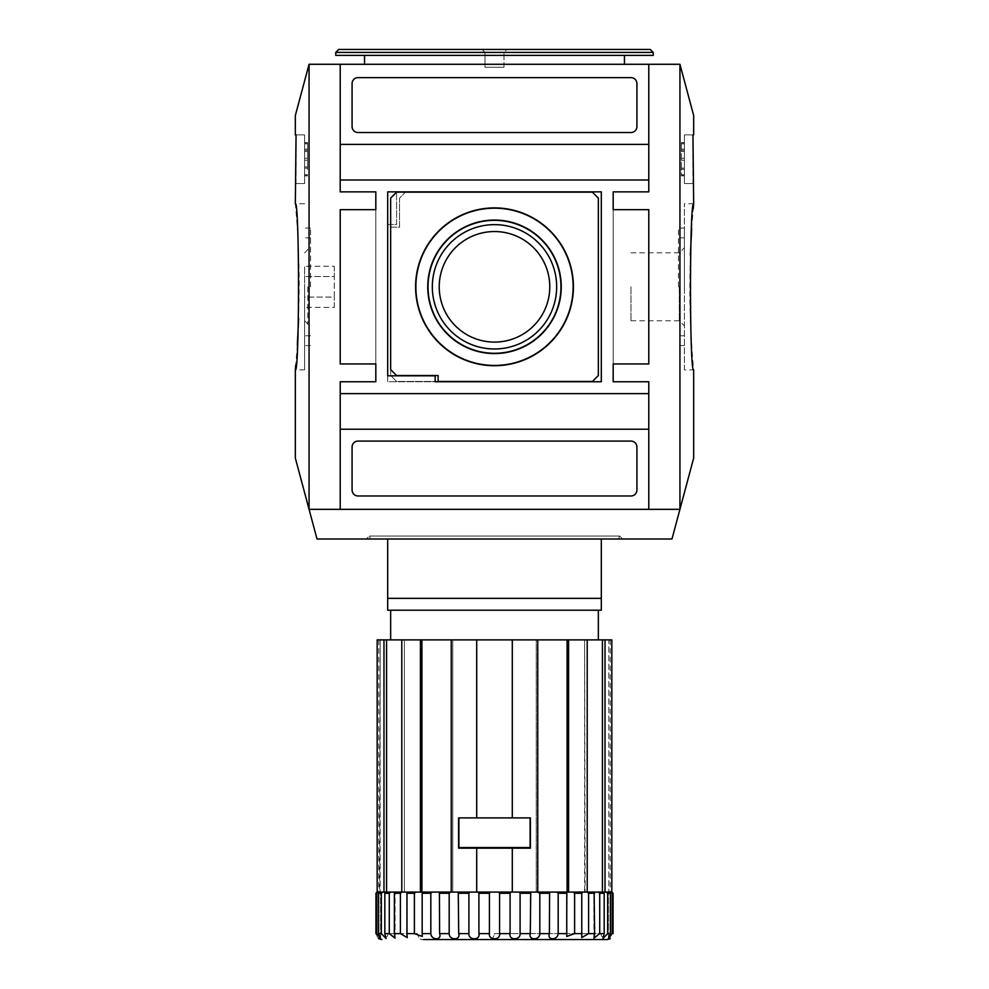 <?xml version="1.0" encoding="UTF-8"?>
<svg xmlns="http://www.w3.org/2000/svg" width="989" height="989" viewBox="0 0 989 989"><rect width="100%" height="100%" fill="white"/><g stroke="black" fill="none" stroke-linecap="round" stroke-linejoin="round"><path stroke-width="0.74" stroke-dasharray="4.95 3.71" d="M693.672 183.558L692.943 183.558L692.943 134.9L693.672 134.9M693.672 458.068L679.938 509.335L679.938 64.285L693.672 115.552M684.388 369.886L684.388 203.734L684.388 369.886L693.672 369.886C693.784 370.937 689.679 331.377 689.79 286.81L690.359 254.952M691.682 228.768L693.215 208.803M334.282 266.251L334.282 297.083L304.612 297.083L304.612 307.369L304.612 266.251L304.612 297.083L334.282 297.083L334.282 276.537L304.612 276.537L334.282 276.537L334.282 266.251L304.612 266.251M304.612 286.81L304.612 369.886L304.612 286.81M307.826 286.81L307.826 323.984L307.826 286.81M295.328 183.558L296.057 183.558L296.057 134.9L295.328 134.9M295.328 458.068L317.024 539.005L671.976 539.005L679.938 509.335L309.062 509.335L679.938 509.335L309.062 509.335L309.062 64.285L679.938 64.285M295.328 115.552L309.062 64.285M304.612 203.734L295.328 203.734C295.217 202.683 299.321 242.243 299.21 286.81L298.641 318.668M297.318 344.852L295.785 364.817M439.227 286.81A55.273 55.273 0 0 0 522.143 334.678A55.273 55.273 0 0 0 522.143 238.942A55.273 55.273 0 0 0 439.227 286.81A55.273 55.273 0 0 0 522.143 334.678A55.273 55.273 0 0 0 522.143 238.942A55.273 55.273 0 0 0 439.227 286.81A55.273 55.273 0 0 0 522.143 334.678A55.273 55.273 0 0 0 522.143 238.942A55.273 55.273 0 0 0 439.227 286.81M432.329 286.81A62.171 62.171 0 0 0 525.592 340.649A62.171 62.171 0 0 0 525.592 232.971A62.171 62.171 0 0 0 432.329 286.81M601.312 381.754L601.312 191.866L396.589 191.866L396.589 224.503L387.688 224.503L387.688 381.754L601.312 381.754L601.312 191.866L396.589 191.866L396.589 224.503L387.688 224.503L387.688 381.754L601.312 381.754L601.312 191.866L387.688 191.866L387.688 375.82L435.16 375.82L435.16 381.754L601.312 381.754M598.345 375.523L598.345 198.097L592.411 192.163L405.49 192.163L399.556 198.097L399.556 227.173L390.655 227.173L390.655 375.523L396.589 381.457L592.411 381.457L598.345 375.523L598.345 198.097L592.411 192.163L396.589 192.163L390.655 198.097L390.655 369.589L396.589 375.523L438.127 375.523L438.127 381.457L592.411 381.457L598.345 375.523L598.345 198.097L592.411 192.163L405.49 192.163L399.556 198.097L399.556 227.173L390.655 227.173L390.655 375.523L396.589 381.457L592.411 381.457L598.345 375.523M648.784 429.226L648.784 381.754L613.18 381.754L613.18 191.866L648.784 191.866L648.784 179.998L340.216 179.998L340.216 191.866L375.82 191.866L375.82 381.754L340.216 381.754L340.216 509.335L648.784 509.335L648.784 429.226L340.216 429.226M613.18 209.668L648.784 209.668L613.18 209.668L613.18 363.952L648.784 363.952L648.784 209.668L648.784 363.952L613.18 363.952L613.18 209.668L648.784 209.668L648.784 363.952L613.18 363.952M648.784 393.622L340.216 393.622M375.82 363.952L340.216 363.952L340.216 209.668L340.216 363.952L375.82 363.952L375.82 209.668L375.82 363.952L340.216 363.952L340.216 209.668L375.82 209.668M630.982 495.983A5.934 5.934 0 0 0 636.916 490.05L636.916 447.028A5.934 5.934 0 0 0 630.982 441.094L358.018 441.094A5.934 5.934 0 0 0 352.084 447.028L352.084 490.05A5.934 5.934 0 0 0 358.018 495.983L630.982 495.983A5.934 5.934 0 0 0 636.916 490.05L636.916 447.028A5.934 5.934 0 0 0 630.982 441.094L358.018 441.094A5.934 5.934 0 0 0 352.084 447.028L352.084 490.05A5.934 5.934 0 0 0 358.018 495.983L630.982 495.983A5.934 5.934 0 0 0 636.916 490.05L636.916 447.028A5.934 5.934 0 0 0 630.982 441.094L358.018 441.094A5.934 5.934 0 0 0 352.084 447.028L352.084 490.05A5.934 5.934 0 0 0 358.018 495.983L630.982 495.983M636.916 126.592L636.916 83.57A5.934 5.934 0 0 0 630.982 77.636L358.018 77.636A5.934 5.934 0 0 0 352.084 83.57L352.084 126.592A5.934 5.934 0 0 0 358.018 132.526L630.982 132.526A5.934 5.934 0 0 0 636.916 126.592L636.916 83.57A5.934 5.934 0 0 0 630.982 77.636L358.018 77.636A5.934 5.934 0 0 0 352.084 83.57L352.084 126.592A5.934 5.934 0 0 0 358.018 132.526L630.982 132.526A5.934 5.934 0 0 0 636.916 126.592L636.916 83.57A5.934 5.934 0 0 0 630.982 77.636L358.018 77.636A5.934 5.934 0 0 0 352.084 83.57L352.084 126.592A5.934 5.934 0 0 0 358.018 132.526L630.982 132.526A5.934 5.934 0 0 0 636.916 126.592M648.784 179.998L648.784 144.394L340.216 144.394L340.216 179.998M648.784 144.394L648.784 64.285L340.216 64.285L340.216 144.394M613.18 191.866L648.784 191.866L648.784 64.285L648.784 191.866L613.18 191.866L613.18 381.754L648.784 381.754L648.784 509.335L340.216 509.335L340.216 381.754L375.82 381.754L375.82 191.866L340.216 191.866L340.216 64.285L648.784 64.285L340.216 64.285L340.216 191.866L375.82 191.866M375.82 381.754L340.216 381.754L340.216 509.335L648.784 509.335L648.784 381.754L613.18 381.754M624.455 64.285L364.545 64.285L624.455 64.285M366.326 539.005L622.674 539.005L366.326 539.005L369.293 536.038L619.707 536.038L369.293 536.038M310.546 286.81L310.546 228.063L310.546 286.81M334.282 307.369L334.282 297.083L334.282 307.369L304.612 307.369M296.057 183.558L304.612 183.558L304.612 134.9L304.612 183.558L296.057 183.558M296.057 134.9L304.612 134.9L296.057 134.9M307.579 169.317L307.579 142.614L307.579 168.13L304.612 168.13L304.612 142.614L304.612 175.844L304.612 168.13L307.579 168.13L307.579 169.317L304.612 169.317M307.579 150.328L304.612 150.328L307.579 150.328M692.943 134.9L684.388 134.9L684.388 183.558L684.388 134.9L692.943 134.9M692.943 183.558L684.388 183.558L692.943 183.558M684.388 166.943L684.388 142.614L684.388 175.844L684.388 166.943L681.421 166.943L681.421 150.328L684.388 150.328L681.421 150.328L681.421 142.614L681.421 175.844L681.421 169.317L684.388 169.317M681.421 166.943L681.421 168.13L684.388 168.13L681.421 168.13L681.421 169.317M684.388 286.81L684.388 228.063L684.388 286.81M678.454 286.81L678.454 228.063L678.454 286.81M679.307 286.81L679.307 320.77L679.307 286.81M630.982 286.81L630.982 320.77L630.982 286.81M364.545 55.384L624.455 55.384L364.545 55.384M653.235 55.384L335.766 55.384M653.235 52.417L335.766 52.417M650.268 49.45L338.733 49.45M506.961 49.45L482.039 49.45L506.961 49.45L482.039 49.45L506.961 49.45L503.994 52.417L485.006 52.417L503.994 52.417L485.006 52.417L482.039 49.45L485.006 52.417L503.994 52.417L506.961 49.45M485.006 67.252L503.994 67.252L485.006 67.252L485.006 52.417L485.006 67.252L503.994 67.252L485.006 67.252M530.401 848.166L458.599 848.166L530.401 848.166L530.401 817.903L530.401 848.166L530.401 817.903L458.599 817.903L458.599 848.166L458.599 817.903L458.599 848.166L476.698 848.166L476.698 892.078L476.698 848.166L530.401 848.166M458.896 817.903L458.896 847.573L530.104 847.573L458.896 847.573L530.104 847.573L530.104 817.903L458.896 817.903L530.104 817.903L530.104 847.573L530.104 817.903L458.896 817.903L458.896 847.573L458.896 817.903M537.756 639.883L536.248 639.883L537.756 639.883L536.248 639.883L536.248 892.078L552.357 892.078L536.52 892.078L537.756 892.078L537.756 639.883L476.698 639.883L476.698 817.903L530.401 817.903L512.302 817.903L512.302 639.883L512.302 817.903L476.698 817.903L476.698 639.883L451.244 639.883L452.752 639.883L451.244 639.883L451.244 892.078L470.01 892.078L407.233 892.078L415.837 892.078L414.391 893.265L406.936 893.265L407.245 892.078L403.908 892.078L407.245 892.078L407.245 937.3M476.698 848.166L476.698 892.078L470.01 892.078L494.5 892.078L451.244 892.078L452.752 892.078L452.752 639.883L451.244 639.883M567.08 639.883L567.08 892.078L568.588 892.078L568.588 639.883L536.248 639.883L536.248 892.078L537.756 892.078L512.302 892.078L512.302 848.166L512.302 892.078L530.747 892.078L494.5 892.078L512.302 892.078L512.302 848.166M512.302 639.883L512.302 817.903M476.698 639.883L476.698 817.903M488.566 939.55C491.756 939.612 493.734 937.634 494.5 933.616L601.312 933.616L494.5 933.616C493.734 937.621 491.756 939.599 488.566 939.55L423.292 939.55C420.622 940.143 418.644 938.165 417.358 933.616L387.688 933.616L417.358 933.616C418.644 938.153 420.622 940.131 423.292 939.55M375.931 933.616C379.022 940.49 379.022 940.49 375.931 933.616L376.846 933.616L380.617 938.697L378.614 933.616L378.614 893.265L379.591 892.078L377.168 892.078L394.29 892.078M378.614 893.265L381.346 893.265L381.346 933.616L386.081 938.524L384.82 933.616L384.82 893.265L385.586 892.078M384.82 893.265L389.283 893.265L389.283 933.616L395.044 938.178L394.351 933.616L394.895 892.078M420.412 892.078L420.412 639.883L421.92 639.883L421.92 892.078L436.644 892.078L401.781 892.078L403.908 892.078L401.88 892.078L400.409 893.265L400.409 933.616L407.245 937.584L406.936 893.265M414.391 893.265L414.391 933.616L422.266 936.472L422.216 892.078L422.167 893.265L430.821 893.265L430.821 933.616C431.34 940.477 442.17 940.502 439.611 933.616L439.611 893.265L439.4 892.078L436.644 892.078L452.752 892.078L452.752 639.883L421.92 639.883M450.428 892.078L449.179 893.265L449.179 933.616C449.117 940.477 460.874 940.502 458.711 933.616L458.253 892.078M470.01 892.078L468.91 893.265L468.91 933.616C468.279 940.477 480.605 940.502 478.911 933.616L478.911 893.265L478.206 892.078L490.334 892.078L489.431 893.265L478.911 893.265M489.431 893.265L489.431 933.616C488.245 940.477 500.743 940.502 499.569 933.616L499.569 893.265L498.666 892.078L510.794 892.078L510.089 893.265L499.569 893.265M510.089 893.265L510.089 933.616C508.395 940.477 520.709 940.502 520.09 933.616L520.09 893.265L518.99 892.078M530.747 892.078L536.52 892.078L530.747 892.078L530.289 893.265L530.289 933.616C528.126 940.477 539.87 940.502 539.821 933.616L539.821 893.265L538.572 892.078M549.6 892.078L549.389 933.616C546.83 940.477 557.648 940.502 558.179 933.616L558.179 893.265L556.819 892.078L552.357 892.078L567.08 892.078L537.756 892.078M567.08 892.078L566.734 936.472L574.609 933.616L574.609 893.265L573.163 892.078L581.767 892.078L573.163 892.078M602.412 639.883L602.412 892.078L605.021 892.078L605.021 639.883L584.61 639.883L587.219 639.883L584.61 639.883L584.61 892.078L594.71 892.078L587.12 892.078L587.219 639.883L584.61 639.883L585.092 892.078L581.755 892.078L581.755 937.584L588.591 933.616L588.591 893.265L587.12 892.078L585.092 892.078L587.219 892.078L568.588 892.078M594.105 892.078L594.649 933.616L593.956 938.178L599.717 933.616L599.717 893.265L604.18 893.265L604.18 933.616L602.919 938.512L607.654 933.616L607.654 893.265L610.386 893.265L610.386 933.616L608.383 938.697L612.154 933.616L612.154 893.265L610.856 892.078L606.257 892.078L609.409 892.078L610.386 893.265M376.846 933.616L376.846 893.265L375.931 893.265L377.081 892.078M612.154 933.616L613.069 933.616L613.069 893.265L612.154 893.265M613.069 893.265L610.856 892.078L611.832 892.078L611.832 639.883L608.841 639.883L610.213 639.883L608.841 639.883L608.841 892.078L611.832 892.078L605.021 892.078M605.021 639.883L611.832 639.883L608.841 639.883L608.841 892.078L611.832 892.078L608.371 892.078L610.856 892.078M432.181 892.078L430.821 893.265M604.18 893.265L603.414 892.078L594.71 892.078M558.179 893.265L566.833 893.265L566.784 892.078L556.819 892.078M382.743 892.078L386.118 892.078L382.743 892.078M415.837 892.078L421.92 892.078M581.755 937.3L581.755 892.078L587.12 892.078M587.219 892.078L584.61 892.078L587.219 892.078M383.979 892.078L383.979 639.883L404.39 639.883L404.39 892.078L401.781 892.078L401.781 639.883L420.412 639.883M383.979 639.883L377.168 639.883M587.219 639.883L568.588 639.883M390.655 639.883L598.345 639.883L390.655 639.883M378.787 639.883L378.787 892.078L380.159 892.078L380.159 639.883L378.787 639.883L380.159 639.883L379.615 892.078M401.88 892.078L404.39 892.078L404.39 639.883L401.781 639.883M387.688 598.345L601.312 598.345L601.312 610.213L387.688 610.213L387.688 539.005L369.886 539.005L369.886 536.038L619.114 536.038L369.886 536.038M390.655 610.213L598.345 610.213L390.655 610.213M601.312 539.005L619.114 539.005L601.312 539.005L601.312 598.345M369.886 539.005L387.688 539.005M611.832 892.078L609.385 892.078M386.588 639.883L386.588 892.078M378.787 938.759L378.787 892.078L377.168 892.078M307.579 166.943L304.612 166.943M307.579 151.515L304.612 151.515M307.579 149.141L304.612 149.141M307.579 143.801L304.612 143.801M307.579 142.849L304.612 142.849M307.579 158.277L304.612 158.277M307.579 160.181L304.612 160.181M307.579 175.609L304.612 175.609M307.579 174.657L304.612 174.657M681.421 151.515L684.388 151.515M681.421 149.141L684.388 149.141M681.421 143.801L684.388 143.801M681.421 142.849L684.388 142.849M681.421 158.277L684.388 158.277M681.421 160.181L684.388 160.181M681.421 175.609L684.388 175.609M681.421 174.657L684.388 174.657M381.346 933.616L378.614 933.616M389.283 933.616L384.82 933.616M400.409 933.616L394.351 933.616M414.391 933.616L406.936 933.616M430.821 933.616L422.167 933.616M449.179 933.616L439.611 933.616M468.91 933.616L458.711 933.616M489.431 933.616L478.911 933.616M510.089 933.616L499.569 933.616M530.289 933.616L520.09 933.616M549.389 933.616L539.821 933.616M566.833 933.616L558.179 933.616M582.064 933.616L574.609 933.616M594.649 933.616L588.591 933.616M604.18 933.616L599.717 933.616M610.386 933.616L607.654 933.616M468.91 893.265L458.711 893.265M449.179 893.265L439.611 893.265M400.409 893.265L394.351 893.265M594.649 893.265L588.591 893.265M582.064 893.265L574.609 893.265M549.389 893.265L539.821 893.265M530.289 893.265L520.09 893.265M304.612 252.85L307.826 249.636L304.612 247.769M304.612 320.77L307.826 323.984L304.612 325.851M622.674 539.005L619.707 536.038M304.612 369.886L295.328 369.886M310.546 237.855L304.612 237.855M310.546 335.766L304.612 335.766M310.546 228.063L304.612 228.063M310.546 345.557L304.612 345.557M307.579 142.614L304.612 142.614M307.579 175.844L304.612 175.844M681.421 142.614L684.388 142.614M681.421 175.844L684.388 175.844M693.672 203.734L684.388 203.734M684.388 228.063L678.454 228.063M684.388 345.557L678.454 345.557M684.388 237.855L678.454 237.855M684.388 335.766L678.454 335.766M630.982 320.77L679.307 320.77L684.388 325.851M630.982 252.85L679.307 252.85L684.388 247.769M503.994 67.252L503.994 52.417L503.994 67.252M601.312 933.616C600.459 935.681 602.437 937.659 607.246 939.55M387.688 933.616C388.541 935.681 386.563 937.659 381.754 939.55M619.114 539.005L619.114 536.038M610.213 639.883L610.213 938.759M422.241 936.472L422.241 935.495M380.629 938.697L380.629 892.078L380.629 938.697M407.245 892.078L407.245 937.498M566.759 935.52L566.759 936.472M581.755 892.078L581.755 937.51M608.371 938.697L608.371 892.078L608.371 938.697M593.919 938.178L593.919 892.078L593.919 938.178M395.081 938.178L395.081 892.078L395.081 938.178"/><path stroke-width="1.48" d="M679.938 64.285L693.672 115.552L693.672 134.9L692.943 134.9L693.672 203.734C689.457 198.653 689.457 375.016 693.672 369.886L693.672 458.068L679.938 509.335L679.938 64.285L309.062 64.285L295.328 115.552L295.328 134.9L296.057 134.9L295.328 203.734C299.543 198.604 299.543 374.967 295.328 369.886L295.785 364.817M690.359 254.952L691.682 228.768M693.215 208.803L693.672 203.734M295.328 369.886L295.328 458.068L309.062 509.335L309.062 64.285M298.641 318.668L297.318 344.852M636.916 126.592L636.916 83.57A5.934 5.934 0 0 0 630.982 77.636L358.018 77.636A5.934 5.934 0 0 0 352.084 83.57L352.084 126.592A5.934 5.934 0 0 0 358.018 132.526L630.982 132.526A5.934 5.934 0 0 0 636.916 126.592M340.216 64.285L340.216 144.394L648.784 144.394L648.784 64.285L340.216 64.285M601.312 381.754L601.312 191.866L387.688 191.866L387.688 375.82L435.16 375.82L435.16 381.754L601.312 381.754M648.784 191.866L648.784 179.998L340.216 179.998L340.216 191.866L375.82 191.866L375.82 209.668L340.216 209.668L340.216 363.952L375.82 363.952L375.82 381.754L340.216 381.754L340.216 393.622L648.784 393.622L648.784 381.754L613.18 381.754L613.18 363.952L648.784 363.952L648.784 209.668L613.18 209.668L613.18 191.866L648.784 191.866M630.982 495.983A5.934 5.934 0 0 0 636.916 490.05L636.916 447.028A5.934 5.934 0 0 0 630.982 441.094L358.018 441.094A5.934 5.934 0 0 0 352.084 447.028L352.084 490.05A5.934 5.934 0 0 0 358.018 495.983L630.982 495.983M648.784 509.335L648.784 429.226L340.216 429.226L340.216 509.335L648.784 509.335M679.938 509.335L309.062 509.335L317.024 539.005L671.976 539.005L679.938 509.335M613.18 381.754L613.18 363.952M613.18 209.668L613.18 191.866M375.82 191.866L375.82 209.668M375.82 363.952L375.82 381.754M648.784 393.622L648.784 429.226M340.216 429.226L340.216 393.622M340.216 179.998L340.216 144.394M648.784 144.394L648.784 179.998M592.411 381.457L598.345 375.523L598.345 198.097L592.411 192.163L396.589 192.163L390.655 198.097L390.655 369.589L396.589 375.523L438.127 375.523L438.127 381.457L592.411 381.457M415.59 286.81A78.91 78.91 0 0 0 533.961 355.15A78.91 78.91 0 0 0 533.961 218.47A78.91 78.91 0 0 0 415.59 286.81M427.743 286.81A66.758 66.758 0 0 0 527.879 344.629A66.758 66.758 0 0 0 527.879 228.991A66.758 66.758 0 0 0 427.743 286.81M428.027 286.81A66.473 66.473 0 0 0 527.73 344.37A66.473 66.473 0 0 0 527.73 229.25A66.473 66.473 0 0 0 428.027 286.81M415.875 286.81A78.626 78.626 0 0 0 533.813 354.903A78.626 78.626 0 0 0 533.813 218.717A78.626 78.626 0 0 0 415.875 286.81M439.227 286.81A55.273 55.273 0 0 0 522.143 334.678A55.273 55.273 0 0 0 522.143 238.942A55.273 55.273 0 0 0 439.227 286.81M432.329 286.81A62.171 62.171 0 0 0 525.592 340.649A62.171 62.171 0 0 0 525.592 232.971A62.171 62.171 0 0 0 432.329 286.81M364.545 64.285L364.545 55.384M335.766 55.384L653.235 55.384L653.235 52.417L335.766 52.417L335.766 55.384M335.766 52.417L338.733 49.45L650.268 49.45L653.235 52.417M512.302 848.166L530.401 848.166L530.401 817.903L458.599 817.903L458.599 848.166L476.698 848.166L476.698 892.078L494.5 892.078L490.334 892.078L489.431 893.265L489.431 933.616C488.257 940.502 500.755 940.477 499.569 933.616L499.569 893.265L510.089 893.265L510.794 892.078L512.302 892.078L512.302 848.166L476.698 848.166M476.698 817.903L476.698 639.883L420.412 639.883L420.412 892.078L451.244 892.078L451.244 639.883M375.931 933.616L375.931 893.265L375.931 933.616C379.022 940.49 379.022 940.49 375.931 933.616L376.846 933.616L380.617 938.697L378.614 933.616L381.346 933.616L386.081 938.512L384.82 933.616L389.283 933.616L395.044 938.178L394.351 933.616L400.409 933.616L407.245 937.584L406.936 933.616L414.391 933.616L422.266 936.472L422.167 933.616L430.821 933.616C431.352 940.502 442.17 940.477 439.611 933.616L439.4 892.078L478.206 892.078L478.911 893.265L489.431 893.265M499.569 893.265L498.666 892.078L494.5 892.078L537.756 892.078L537.756 639.883L476.698 639.883M512.302 817.903L512.302 639.883M488.566 939.55L607.246 939.55L610.213 938.759M607.654 933.616L610.386 933.616L608.383 938.697L612.154 933.616L613.069 933.616C609.978 940.49 609.978 940.49 613.069 933.616C609.978 940.49 609.978 940.49 613.069 933.616L613.069 893.265L611.832 892.078L611.832 639.883L587.219 639.883L587.219 892.078L603.414 892.078L604.18 893.265L604.18 933.616L602.919 938.524L607.654 933.616L607.654 893.265L606.257 892.078L607.654 893.265L610.386 893.265L609.409 892.078M604.18 893.265L599.717 893.265L598.271 892.078L599.717 893.265L599.717 933.616L593.956 938.178L594.649 933.616L594.105 892.078M587.12 892.078L588.591 893.265L588.591 933.616L581.755 937.584L581.767 892.078M573.163 892.078L574.609 893.265L574.609 933.616L566.734 936.472L566.784 892.078L594.71 892.078M558.179 933.616C557.66 940.477 546.83 940.502 549.389 933.616L549.6 892.078L566.784 892.078L566.833 893.265L558.179 893.265L558.179 933.616L566.833 933.616M537.756 892.078L539.821 893.265L539.821 933.616C539.883 940.477 528.126 940.502 530.289 933.616L530.747 892.078M518.99 892.078L520.09 893.265L520.09 933.616C520.721 940.477 508.395 940.502 510.089 933.616L510.089 893.265M478.911 893.265L478.911 933.616C480.605 940.477 468.292 940.502 468.91 933.616L468.91 893.265L470.01 892.078M458.253 892.078L458.711 933.616C460.874 940.477 449.13 940.502 449.179 933.616L449.179 893.265L450.428 892.078M376.846 933.616L376.846 893.265L378.144 892.078L375.931 893.265L377.081 892.078L383.979 892.078L383.979 639.883L377.168 639.883L377.168 892.078L377.168 639.883M378.614 933.616L378.614 893.265L381.346 893.265L382.743 892.078L381.346 893.265L381.346 933.616M384.82 933.616L384.82 893.265L389.283 893.265L390.729 892.078L420.412 892.078M389.283 933.616L389.283 893.265L390.729 892.078L385.586 892.078L384.82 893.265M394.351 933.616L394.351 893.265L400.409 893.265L401.88 892.078M400.409 933.616L400.409 893.265M406.936 933.616L406.936 893.265L414.391 893.265L415.837 892.078M414.391 933.616L414.391 893.265M422.167 933.616L422.167 893.265L430.821 893.265L432.181 892.078M430.821 933.616L430.821 893.265M610.386 933.616L610.386 893.265M612.154 933.616L612.154 893.265L613.069 893.265M383.979 892.078L385.586 892.078M379.591 892.078L378.614 893.265M394.895 892.078L394.351 893.265M407.233 892.078L406.936 893.265M422.216 892.078L422.167 893.265L422.216 892.078M538.572 892.078L549.6 892.078M556.819 892.078L558.179 893.265M610.856 892.078L612.154 893.265M602.894 892.078L611.832 892.078M394.29 892.078L401.781 892.078L401.781 639.883L420.412 639.883M568.588 892.078L568.588 639.883L587.219 639.883M605.021 892.078L605.021 639.883M401.781 639.883L383.979 639.883M568.588 639.883L537.756 639.883M601.312 598.345L387.688 598.345L387.688 610.213L601.312 610.213L601.312 539.005M387.688 598.345L387.688 539.005M390.655 639.883L390.655 610.213M602.412 639.883L602.412 892.078M567.08 639.883L567.08 892.078M421.92 639.883L421.92 892.078M386.588 639.883L386.588 892.078M458.896 817.903L458.896 847.573L530.104 847.573L530.104 817.903L458.896 817.903M599.717 933.616L604.18 933.616M588.591 933.616L594.649 933.616M574.609 933.616L582.064 933.616M539.821 933.616L549.389 933.616M520.09 933.616L530.289 933.616M499.569 933.616L510.089 933.616M478.911 933.616L489.431 933.616M458.711 933.616L468.91 933.616M439.611 933.616L449.179 933.616M439.611 893.265L449.179 893.265M458.711 893.265L468.91 893.265M520.09 893.265L530.289 893.265M539.821 893.265L549.389 893.265M574.609 893.265L582.064 893.265M588.591 893.265L594.649 893.265M624.455 64.285L624.455 55.384M607.246 939.55L423.292 939.55M378.787 938.759L381.754 939.55M598.345 639.883L598.345 610.213M422.241 936.472L422.241 935.495M566.759 936.472L566.759 935.52"/></g></svg>
